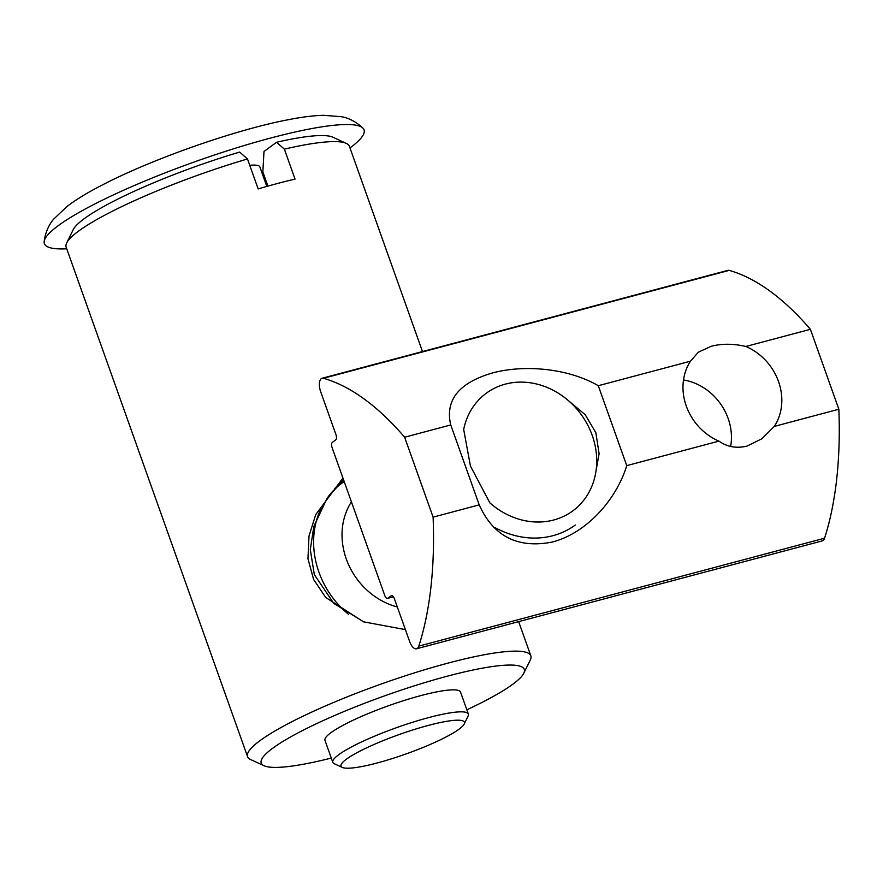 <?xml version="1.0" encoding="UTF-8"?>
<svg xmlns="http://www.w3.org/2000/svg" width="883" height="883" viewBox="0 0 883 883"><rect width="100%" height="100%" fill="white"/><g stroke="black" fill="none" stroke-linecap="round" stroke-linejoin="round"><path stroke-width="1.32" d="M405.385 629.623L363.476 621.809L325.728 597.482L313.608 579.469L307.957 558.773L309.006 536.025L315.739 514.557L342.946 478.067M343.52 479.679L327.019 498.409L313.829 526.423L310.297 549.612L314.326 574.59L333.763 603.387L363.741 621.897M428.321 725.418A65.508 10.287 160.4 0 0 363.873 749.17A65.508 10.287 160.4 0 0 342.35 767.437A65.508 10.287 160.4 0 0 377.118 762.989A65.508 10.287 160.4 0 0 464.193 724.049A65.508 10.287 160.4 0 0 428.321 725.418M342.35 767.437L334.271 763.729A71.942 11.302 -19.6 0 1 332.803 762.349A71.942 11.302 -19.6 0 1 428.708 717.581A71.942 11.302 -19.6 0 1 468.365 714.071A71.942 11.302 -19.6 0 1 468.1 716.08L464.193 724.049M466.842 709.8A139.602 21.92 160.4 0 0 523.762 673.288A139.602 21.92 160.4 0 0 447.328 676.19A139.602 21.92 160.4 0 0 309.977 726.819A139.602 21.92 160.4 0 0 264.094 765.749A139.602 21.92 160.4 0 0 331.28 758.067M264.094 765.749L250.64 759.568A150.342 23.609 -19.6 0 1 247.571 756.676A150.342 23.609 -19.6 0 1 447.968 663.122A150.342 23.609 -19.6 0 1 530.826 655.815A150.342 23.609 -19.6 0 1 530.286 659.987L523.762 673.288M267.913 186.114L262.847 171.865L263.995 151.49L276.567 142.262A139.602 21.92 -19.6 0 1 332.88 137.207L346.335 143.399A150.342 23.609 160.4 0 0 284.37 149.139L276.567 142.262M247.483 158.951A150.342 23.609 160.4 0 0 66.689 242.968L73.212 229.679A139.602 21.92 -19.6 0 1 239.679 152.075L247.483 158.951L258.156 188.918A150.342 23.609 -19.6 0 1 277.207 183.576A150.342 23.609 -19.6 0 1 295.043 179.106L284.37 149.139M66.689 242.968A150.342 23.609 160.4 0 0 66.148 247.152L247.571 756.676M468.365 714.071L460.54 692.095A71.942 11.302 160.4 0 0 420.882 695.594A71.942 11.302 160.4 0 0 324.977 740.362L332.803 762.349M265.662 179.779A107.925 16.943 -19.6 0 1 264.613 180.275M422.493 351.566L349.392 146.291A150.342 23.609 160.4 0 0 346.335 143.399M489.8 502.791A73.024 63.863 53.7 0 0 570.374 512.57A73.024 63.863 53.7 0 0 592.217 435.396A73.024 63.863 53.7 0 0 523.939 382.184A73.024 63.863 53.7 0 0 463.674 429.425L470.44 466.036L489.8 502.791M575.297 525.032A85.905 75.132 -126.3 0 1 494.679 527.438M397.317 606.974A68.731 60.11 -126.3 0 1 346.257 558.928A68.731 60.11 -126.3 0 1 351.423 501.853M348.52 614.336A85.905 75.132 -126.3 0 1 318.906 572.096A85.905 75.132 -126.3 0 1 321.015 508.498M328.2 496.699A85.905 75.132 -126.3 0 1 341.864 483.211A85.905 75.132 -126.3 0 1 344.204 481.577M349.977 147.936A169.668 26.645 160.4 0 0 362.979 128.145A169.668 26.645 160.4 0 0 307.792 129.337A169.668 26.645 160.4 0 0 138.178 183.863A169.668 26.645 160.4 0 0 44.15 241.677A169.668 26.645 160.4 0 0 66.733 248.796M266.798 186.423L259.856 166.92A59.062 9.271 160.4 0 0 249.746 165.298M595.363 474.712L599.104 453.685L595.859 432.725L585.197 414.701L569.237 401.357M683.497 379.955A53.686 46.965 -126.3 0 1 730.638 446.434M690.506 361.191L698.321 352.207L711.411 346.191C722.228 343.531 733.707 343.619 745.837 346.478L810.395 329.315A322.152 147.759 -104.9 0 0 729.203 270.386A10.739 4.923 -104.9 0 0 727.868 270.353L322.107 378.255A10.739 4.923 -104.9 0 0 320.672 391.71L335.97 434.679A4.294 1.965 75.1 0 1 335.717 439.9L332.361 442.372A4.294 1.965 -104.9 0 0 332.096 447.593L384.756 595.451A4.294 1.965 -104.9 0 0 387.538 598.376A4.294 1.965 -104.9 0 0 387.858 598.221L391.213 595.76A4.294 1.965 75.1 0 1 391.533 595.606A4.294 1.965 75.1 0 1 394.315 598.519L409.613 641.477A10.739 4.923 -104.9 0 0 416.566 648.773A10.739 4.923 -104.9 0 0 417.361 648.387A10.739 4.923 -104.9 0 0 418.818 646.113A322.152 147.759 -104.9 0 0 433.1 517.14L479.204 504.877L450.749 424.955C444.977 400.297 458.674 383.023 491.82 373.134C525.175 363.984 569.005 368.686 598.288 385.716L690.506 361.191A53.686 46.965 53.7 0 0 718.972 441.114L626.753 465.639C615.904 500.827 585.694 533.531 552.096 542.096C517.681 548.707 493.387 536.301 479.204 504.877M718.972 441.114C727.062 446.941 736.4 448.597 746.985 446.103L761.852 438.785L774.303 426.401A53.686 46.965 53.7 0 0 745.837 346.478M416.566 648.773L822.316 540.882A10.739 4.923 -104.9 0 0 823.122 540.484A10.739 4.923 -104.9 0 0 824.567 538.211A322.152 147.759 -104.9 0 0 838.85 409.237L810.395 329.315M433.1 517.14L404.635 437.217L450.749 424.955M598.288 385.716L626.753 465.639M774.303 426.401L838.85 409.237M404.635 437.217A322.152 147.759 -104.9 0 0 323.454 378.288A10.739 4.923 -104.9 0 0 322.107 378.255M418.818 646.113L824.567 538.211M391.886 595.572L391.213 595.76M323.454 378.288L729.203 270.386M387.858 598.221L393.421 596.742M518.652 621.632L530.826 655.815M341.864 483.211L334.657 488.498M44.15 241.677L44.636 238.178C46.435 230.331 49.47 223.962 53.742 219.061L67.009 206.467C75.883 199.735 87.064 192.869 100.563 185.894C149.967 159.834 234.138 130.088 287.604 119.845C301.136 117.141 313.068 115.618 323.399 115.298L341.235 116.688C348.719 117.892 355.959 121.711 362.979 128.145M387.538 598.376L393.454 596.798"/></g></svg>
